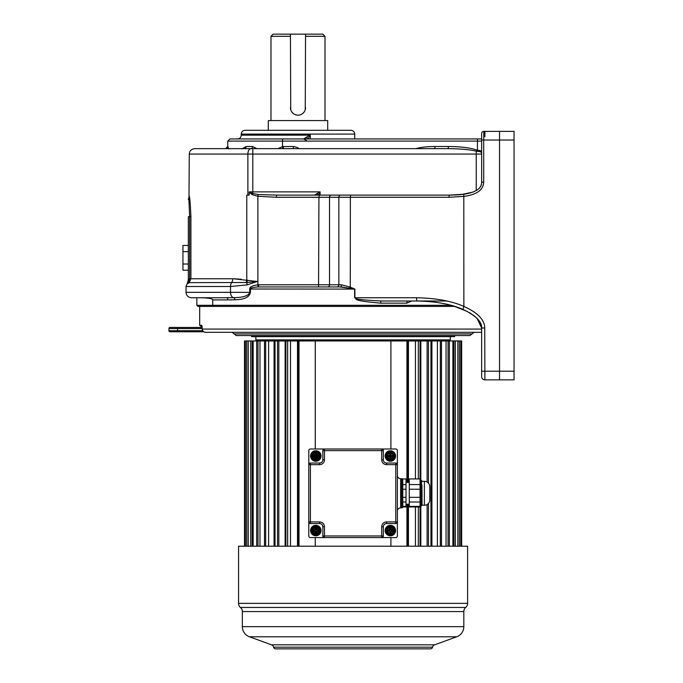<?xml version="1.0" encoding="UTF-8"?>
<svg xmlns="http://www.w3.org/2000/svg" width="683" height="683" viewBox="0 0 683 683"><rect width="100%" height="100%" fill="white"/><g stroke="black" fill="none" stroke-linecap="round" stroke-linejoin="round"><path stroke-width="1.02" d="M247.348 280.081A5.404 2.98 -81.6 0 1 246.794 282.472L246.076 282.523A5.404 3.082 -79.6 0 0 246.776 279.962L246.776 195.116L249.175 195.116L249.175 192.179L251.976 194.587L257.875 196.294L257.875 281.541L233.441 278.784M234.721 278.801L236.224 278.852M237.744 278.929L238.982 279.006M240.177 279.099L241.167 279.193M481.643 329.078L202.296 329.078C202.484 331.042 203.56 332.126 205.523 332.314L481.643 332.314L481.643 371.211L481.643 327.994C482.019 321.719 475.778 315.52 462.937 309.399C451.267 304.191 435.899 301.382 416.826 300.99L380.994 300.99C349.687 299.359 358.148 298.437 354.887 297.745L354.887 289.105L340.125 286.945L327.746 286.945A2.16 1.767 -90 0 0 329.522 284.785L329.522 197.276L338.862 197.276L338.862 284.785L258.302 284.794C252.522 285.46 249.662 286.894 249.722 289.105L249.722 292.341C248.655 295.807 243.25 297.575 233.501 297.651L225.544 297.745L233.501 297.651A5.404 3.68 -90 0 1 230.512 292.35L186.032 292.35L186.032 286.493L187.475 282.822L187.825 283.624L189.208 282.634L190.907 278.775L190.907 216.724C190.369 204.285 189.823 197.447 189.276 196.2C189.823 197.447 190.369 204.285 190.907 216.724L189.643 216.724L188.807 197.882L189.643 216.724L189.643 278.775L188.337 281.908L188.337 278.971M190.898 215.222L190.907 216.127M246.076 282.523L189.208 282.634A3.244 1.844 50.1 0 0 189.276 280.636L188.337 281.908A3.244 3.184 180 0 1 187.825 283.624M188.337 280.474L188.337 280.918M188.337 264.022L182.933 264.022L182.933 270.22L188.337 270.22L188.337 278.775L188.337 216.724C188.337 194.484 188.337 194.484 188.337 216.724L188.337 245.436L182.933 245.436L182.933 251.634L188.337 251.634M189.276 154.068C189.592 150.781 191.394 148.988 194.681 148.663L250.96 148.663A5.404 3.074 90 0 0 247.886 154.068L189.276 154.068L188.978 200.025M182.933 264.022L182.933 251.634M186.032 286.493L230.512 286.493L247.22 284.871L256.842 281.627L246.794 282.472A5.404 1.921 72.2 0 0 247.22 284.871M249.175 192.179L252.804 193.502A2.16 0.692 125.7 0 0 251.976 194.587M250.96 148.663L252.804 148.663L252.804 193.502L258.242 194.527L276.624 195.116L276.265 197.276L329.522 197.276A2.16 1.767 90 0 1 331.289 195.116L449.235 195.116L463.8 194.254C475.914 192.401 481.865 188.371 481.643 182.156L481.643 133.535L481.643 140.024L483.701 140.024L483.803 131.375L514.051 131.375L514.051 379.85L484.887 379.85L484.734 327.994C484.623 319.789 477.665 312.601 463.859 306.428C451.728 301.024 435.933 298.13 416.468 297.745L354.622 297.745L354.622 289.105L250.473 289.003M327.772 195.116L314.496 195.116L320.105 191.88L320.105 195.116L449.243 195.116L448.996 197.276L463.859 196.397C476.751 194.698 483.368 189.951 483.701 182.156L483.701 140.024L514.051 140.024M258.242 194.527L257.875 196.294L276.265 197.276M276.624 195.116L331.289 195.116M314.496 195.116L283.112 195.116M355.672 195.116L341.765 195.116M418.03 148.083L415.802 148.663C420.651 147.255 427.029 146.538 434.943 146.504A2.16 0.478 90 0 1 434.473 148.663L447.894 148.663C460.342 148.74 469.793 149.577 476.239 151.182A2.16 0.452 109.7 0 0 476.717 150.029L477.426 150.2C480.636 150.482 482.036 151.233 481.643 152.446L481.643 141.099L477.426 141.099A2.16 0.478 90 0 1 477.904 138.939L473.208 138.939M468 149.748L463.526 149.287M452.573 148.715L450.498 148.681M448.364 146.828A2.16 0.478 -90 0 0 448.372 146.504C460.82 146.606 470.271 147.784 476.717 150.029M316.861 193.494A3.244 1.221 45 0 1 318.474 195.099M319.174 195.116L318.483 195.116L320.105 191.88L249.269 191.88M241.816 148.971L246.085 146.504L252.531 146.504A2.16 1.4 90 0 1 251.131 148.663L447.894 148.663A2.16 0.478 90 0 0 448.372 146.504L434.943 146.504M434.414 148.663L299.077 148.663M287.347 148.663L292.896 148.663A2.16 0.478 -90 0 0 293.374 146.504C296.448 147.144 298.351 147.869 299.103 148.663M198.335 148.663L206.07 148.663M431.084 146.572L427.541 146.768M424.408 147.058L423.46 147.169M422.615 147.272L420.566 147.588M225.749 148.663L225.766 148.663A2.16 2.16 90 0 0 227.9 146.504L228.643 148.971L227.772 146.504L227.772 141.099L229.932 138.939L477.904 138.939M476.35 138.939L481.643 138.939L481.643 136.779L481.643 138.939M306.513 140.561L303.713 138.939L306.343 137.198A3.244 1.605 43.3 0 1 308.024 138.939L310.313 135.157L241.27 135.157C241.048 137.454 239.784 138.717 237.488 138.939M306.343 137.198L310.313 135.157L310.313 138.939M245.052 130.299L350.925 130.299C353.222 130.521 354.477 131.785 354.708 134.081L241.27 134.081C241.492 131.785 242.755 130.521 245.052 130.299M297.984 130.299L257.474 130.299L268.282 130.299L268.282 120.575L327.695 120.575L327.695 130.299L338.503 130.299L297.984 130.299M305.549 36.31L324.997 36.31L324.997 120.575M290.429 36.31L270.98 36.31L270.98 120.575M305.25 109.724L305.549 34.15L322.837 34.15L324.997 36.31M270.98 36.31L273.14 34.15L290.429 34.15L290.727 109.724M305.549 34.15L290.429 34.15M302.851 34.15L293.127 34.15M291.624 111.696L293.041 113.327M294.851 114.496L296.909 115.094M298.087 115.171L299.052 115.094M301.126 114.488L301.92 114.07M302.945 113.327L304.353 111.696M290.429 107.615A7.564 7.564 0 0 0 297.984 115.171A7.564 7.564 0 0 0 305.549 107.615M250.456 292.546L250.465 292.35C249.372 297.19 244.173 299.666 234.884 299.769L229.078 299.905M230.547 299.888L231.793 299.871M247.22 297.071L247.835 296.67M446.614 300.99L411.849 300.99L406.795 303.15L380.61 303.15C349.397 300.426 357.892 298.898 354.622 297.745M226.278 297.745L225.544 297.745L226.278 297.745A2.16 1.759 -90 0 1 228.037 299.905L212.729 299.905L212.729 305.31L213.668 306.385M212.729 299.905C212.567 298.633 208.546 297.916 200.674 297.745L196.841 297.745L196.841 305.31L197.916 306.394L213.694 306.394M481.378 184.393L480.593 186.399M480.49 186.579L479.364 188.115M476.785 190.25L473.003 192.085L461.375 194.553M460.709 194.621L458.336 194.817M457.593 194.868L454.178 195.039M452.88 195.073L449.235 195.116M481.643 375.735L481.643 371.211L499.538 371.211L499.538 131.375M481.643 374.839L481.643 371.211M481.643 136.779L481.643 134.619M225.544 297.745L191.436 297.745C188.158 297.429 186.357 295.628 186.032 292.35M200.674 297.745L201.425 297.754M202.296 297.771L205.224 297.908M206.198 297.984L209.177 298.377M233.501 297.651A2.16 1.665 -92.3 0 1 234.884 299.769M354.887 289.105L350.362 287.125L341.543 284.785A2.16 1.417 -90 0 1 340.125 286.945L258.02 286.945C252.941 287.278 250.422 288.004 250.465 289.105L250.465 292.35L230.512 292.35L230.512 286.493A5.404 3.68 90 0 1 231.622 282.634A5.404 3.68 -90 0 0 232.724 278.775L188.337 278.775L188.337 279.603M258.823 284.785L258.464 286.945L258.908 286.945M320.105 195.116L319.294 195.116L318.935 197.276L318.568 286.945L327.746 286.945L268.889 286.945M481.643 133.535A2.16 2.16 0 0 1 483.803 131.375A2.16 2.16 0 0 0 481.643 133.535A2.16 2.16 0 0 1 483.803 131.375M247.886 195.116L247.886 154.068L476.239 154.068L476.239 151.182L477.263 151.302C480.098 151.506 481.498 152.044 481.481 152.907A2.16 1.229 180 0 0 481.643 152.446M477.263 151.302A2.16 0.47 95.5 0 0 477.426 150.2L477.426 141.099L282.531 141.099L282.531 146.572L293.374 146.504A2.16 0.478 90 0 1 292.896 148.663M481.481 152.907L481.643 154.068L476.239 154.068L476.239 190.574M252.531 146.504L256.919 148.663M278.007 148.663L282.531 146.572A2.16 0.47 81.5 0 1 282.446 148.663M282.975 148.663A2.16 0.478 90 0 0 283.445 146.504M481.643 376.606A3.244 3.244 0 0 0 484.887 379.85A3.244 3.244 0 0 1 481.643 376.606A3.244 3.244 0 0 0 484.887 379.85A3.244 3.244 0 0 1 481.643 376.606A3.244 3.244 0 0 0 484.887 379.85M470.655 313.377L469.033 312.413M467.428 311.533L453.768 306.104M453.478 306.018L446.264 304.148C435.925 301.963 426.115 300.904 416.826 300.99L416.468 297.745M484.734 327.994L481.643 327.994L477.041 318.38M475.513 316.929L473.165 315.059M340.638 195.116A2.16 1.767 90 0 0 338.862 197.276L350.362 197.276L350.277 288.124M337.095 286.945A2.16 1.767 -90 0 0 338.862 284.785L341.543 284.785A2.16 1.417 90 0 1 340.902 286.595M340.134 286.945L341.526 286.997M342.337 287.065L343.259 287.167M344.181 287.287L344.65 287.355M346.059 287.56L346.52 287.628M348.347 287.902L350.123 288.115M380.61 303.15L380.994 300.99L407.555 300.99L387.278 300.99M450.31 336.642L450.31 339.878L255.86 339.878L255.86 336.642M454.63 335.558L454.63 336.642L251.532 336.642L251.532 335.558L353.085 335.558L236.275 335.558L234.184 333.936L281.78 333.936M424.382 333.936L471.987 333.936L469.895 335.558L353.085 335.558M205.523 332.314C203.244 331.887 202.151 330.803 202.262 329.078L201.767 325.296L202.296 329.078M202.125 326.5A2.16 2.134 90 0 1 201.767 325.296L199.684 325.296L199.684 306.394L454.707 306.394M203.722 331.776L170.024 331.776A1.084 1.084 0 0 1 168.949 330.7L168.949 328.54A1.084 1.084 0 0 1 170.024 327.456L202.236 327.456L199.684 325.296M172.193 331.776L177.589 331.776L172.193 331.776M168.949 330.7A1.084 1.084 0 0 0 170.024 331.776A1.084 1.084 0 0 1 168.949 330.7L177.589 330.7L177.589 328.54L202.262 328.54M170.024 327.456A1.084 1.084 0 0 0 168.949 328.54L177.589 328.54L177.589 327.456M298.053 546.221L298.053 340.962L287.637 340.962L287.637 546.221M285.895 546.221L285.895 340.962L287.637 340.962M285.895 340.962L277.529 340.962L277.529 546.221M275.036 546.221L275.036 340.962L277.529 340.962M275.036 340.962L244.514 340.962L244.514 546.221M461.657 546.221L461.657 340.962L299.009 340.962L299.009 546.221M298.053 340.962L299.009 340.962M428.463 340.962L428.463 483.18M428.463 503.388L428.463 546.221M418.329 340.962L418.329 478.945M418.329 506.957L418.329 546.221M406.94 340.962L406.94 482.369M406.94 504.199L406.94 546.221M290.506 546.221L290.506 340.962M297.481 546.221L297.481 340.962M285.118 546.221L285.118 340.962M278.835 546.221L278.835 340.962M274.062 546.221L274.062 340.962M268.598 546.221L268.598 340.962M265.661 546.221L265.661 340.962M264.526 546.221L264.526 340.962M259.975 546.221L259.975 340.962M257.978 546.221L257.978 340.962M256.688 546.221L256.688 340.962M253.145 546.221L253.145 340.962M252.121 546.221L252.121 340.962M250.704 546.221L250.704 340.962M248.236 546.221L248.236 340.962M248.202 546.221L248.202 340.962M246.691 546.221L246.691 340.962M245.351 546.221L245.351 340.962M244.719 546.221L244.719 340.962M461.435 546.221L461.435 340.962M460.786 546.221L460.786 340.962M459.42 546.221L459.42 340.962M457.909 546.221L457.909 340.962M457.858 546.221L457.858 340.962M455.365 546.221L455.365 340.962M453.956 546.221L453.956 340.962M452.914 546.221L452.914 340.962M449.346 546.221L449.346 340.962M448.065 546.221L448.065 340.962M446.05 546.221L446.05 340.962M441.483 546.221L441.483 340.962M440.339 546.221L440.339 340.962M437.393 546.221L437.393 340.962M431.912 546.221L431.912 340.962M430.947 546.221L430.947 340.962M427.123 546.221L427.123 504.498M427.123 482.07L427.123 340.962M420.83 546.221L420.83 506.641M420.83 479.312L420.83 340.962M420.054 546.221L420.054 340.962M415.426 546.221L415.426 506.957M415.426 478.945L415.426 340.962M408.443 546.221L408.443 504.199M408.443 482.369L408.443 340.962M407.871 546.221L407.871 504.199M407.871 482.369L407.871 340.962M390.898 546.221L390.898 537.581M390.898 448.996L390.898 340.962M315.273 546.221L315.273 537.581M315.273 448.996L315.273 340.962M320.318 527.874A5.242 5.242 0 0 0 320.105 527.549L319.482 527.985L319.875 528.659A1.622 1.622 0 0 1 319.943 529.112L319.943 532.006A1.622 1.622 0 0 1 319.875 532.45A4.482 4.482 0 0 0 319.875 528.659L320.566 528.343A5.242 5.242 0 0 1 320.566 532.766L319.875 532.45L319.482 533.133A1.622 1.622 0 0 1 319.132 533.406L316.622 534.849A1.622 1.622 0 0 1 316.203 535.02A4.482 4.482 0 0 0 319.482 533.133L320.105 533.56A5.242 5.242 0 0 1 316.272 535.771L316.203 535.02L315.418 535.02A1.622 1.622 0 0 1 315 534.849L312.498 533.406A1.622 1.622 0 0 1 312.14 533.133L311.525 533.56A5.242 5.242 0 0 0 320.566 528.343A5.242 5.242 0 0 0 310.577 530.554A5.242 5.242 0 0 0 311.525 533.56L311.064 532.774A5.242 5.242 0 0 0 320.105 533.56L320.566 532.766A5.242 5.242 0 0 0 320.566 528.343L320.105 527.549A5.242 5.242 0 0 0 316.272 525.338L316.203 526.089L315.418 526.089L315.35 525.338A5.242 5.242 0 0 0 311.525 527.549L311.064 528.343A5.242 5.242 0 0 0 311.064 532.766L311.747 532.45L312.14 533.133A4.482 4.482 0 0 0 315.418 535.02L315.35 535.771M316.195 534.106L318.696 532.655A0.76 0.76 0 0 0 319.081 532.006L319.081 529.112A0.76 0.76 0 0 0 318.696 528.454L316.195 527.003A0.76 0.76 0 0 0 315.435 527.003L312.934 528.454A0.76 0.76 0 0 0 312.549 529.112L312.549 532.006A0.76 0.76 0 0 0 312.934 532.655L315.435 534.106A0.76 0.76 0 0 0 316.195 534.106L318.859 532.936A1.084 1.084 0 0 0 319.396 532.006L319.396 529.112A1.084 1.084 0 0 0 318.859 528.172L316.357 526.73A1.084 1.084 0 0 0 315.273 526.73L312.771 528.172A1.084 1.084 0 0 0 312.225 529.112L312.225 532.006A1.084 1.084 0 0 0 312.771 532.936L315.273 534.388A1.084 1.084 0 0 0 316.357 534.388L316.622 534.849M315.35 525.338A5.242 5.242 0 0 0 311.525 527.549L312.14 527.985A1.622 1.622 0 0 1 312.498 527.703L315 526.26A1.622 1.622 0 0 1 315.418 526.089A4.482 4.482 0 0 0 312.14 527.985L311.747 528.659L311.064 528.343A5.242 5.242 0 0 1 311.089 528.292M319.081 529.112L319.396 529.112A1.084 1.084 0 0 0 318.859 528.172L319.132 527.703L316.622 526.26L316.357 526.73A1.084 1.084 0 0 0 315.273 526.73L315.435 527.003M324.459 459.796L322.837 459.796A3.244 3.244 0 0 1 319.593 463.04A3.244 3.244 0 0 0 322.837 459.796L322.837 450.609A1.622 1.622 0 0 1 324.459 448.996A1.622 1.622 0 0 0 322.837 450.609L324.459 450.609L324.459 459.796A4.858 4.858 0 0 1 319.593 464.653L308.793 464.653L308.793 450.609A1.622 1.622 0 0 1 310.415 448.996L324.459 448.996L324.459 450.609L381.712 450.609L381.712 448.996L395.756 448.996A1.622 1.622 0 0 1 397.378 450.609L397.378 464.653A1.622 1.622 0 0 0 395.756 463.04A1.622 1.622 0 0 1 397.378 464.653L395.756 464.653L395.756 463.04L386.578 463.04A3.244 3.244 0 0 1 383.334 459.796A3.244 3.244 0 0 0 386.578 463.04L386.578 464.653A4.858 4.858 0 0 1 381.712 459.796L381.712 450.609L383.334 450.609L383.334 459.796L381.712 459.796M395.013 458.413A5.242 5.242 0 0 0 395.295 457.755L394.484 457.465A4.371 4.371 0 0 0 394.484 454.562L393.673 453.162A4.371 4.371 0 0 0 391.163 451.711L389.549 451.711A4.371 4.371 0 0 0 387.03 453.17L386.228 454.562A4.371 4.371 0 0 0 386.228 457.465L387.039 458.865A4.371 4.371 0 0 0 389.549 460.316L391.163 460.316A4.371 4.371 0 0 0 393.681 458.865L394.484 457.465L394.484 454.562L395.295 454.272A5.242 5.242 0 0 0 395.184 453.973M394.629 452.983A5.242 5.242 0 0 0 391.316 450.865L389.395 450.865A5.242 5.242 0 0 0 385.869 453.307M391.171 450.84A5.242 5.242 0 0 0 390.667 450.78M385.699 453.614A5.242 5.242 0 0 0 385.528 458.054M386.083 459.044A5.242 5.242 0 0 0 389.395 461.162L391.316 461.162A5.242 5.242 0 0 0 394.842 458.72M389.541 461.187A5.242 5.242 0 0 0 390.044 461.247M320.549 453.777A5.242 5.242 0 0 1 320.609 453.905L319.789 452.607A5.242 5.242 0 0 0 316.775 450.865L314.846 450.865L315.008 451.711L312.251 453.358L311.687 454.562A4.371 4.371 0 0 0 311.687 457.465L312.49 458.865A4.371 4.371 0 0 0 315.008 460.316L316.622 460.316A4.371 4.371 0 0 0 319.132 458.865L319.943 457.465A4.371 4.371 0 0 0 319.943 454.562L319.132 453.17A4.371 4.371 0 0 0 316.622 451.711L315.008 451.711A4.371 4.371 0 0 0 312.49 453.17L311.832 452.607L311.013 453.905A5.242 5.242 0 0 1 311.166 453.597M311.371 453.239A5.242 5.242 0 0 1 311.713 452.761M315.666 450.78A5.242 5.242 0 0 1 316.605 450.831M313.591 453.529L312.549 454.255L312.549 455.33A3.33 3.33 0 0 1 313.591 453.529L314.778 452.846A3.33 3.33 0 0 1 316.852 452.846L318.039 453.529A3.33 3.33 0 0 1 319.081 455.33L319.396 454.255A0.538 0.538 0 0 0 319.132 453.785L316.084 452.026A0.538 0.538 0 0 0 315.546 452.026L312.498 453.785A0.538 0.538 0 0 0 312.225 454.255L312.225 457.772A0.538 0.538 0 0 0 312.498 458.242L315.546 460A0.538 0.538 0 0 0 316.084 460L319.132 458.242A0.538 0.538 0 0 0 319.396 457.772L319.396 454.255A0.538 0.538 0 0 0 319.132 453.785L320.037 452.914A5.242 5.242 0 0 1 320.19 453.128M311.081 458.25A5.242 5.242 0 0 1 311.013 458.122L311.832 459.42L312.49 458.865L315.008 460.316L314.846 461.162A5.242 5.242 0 0 1 311.832 459.42A5.242 5.242 0 0 0 314.846 461.162L316.775 461.162A5.242 5.242 0 0 0 319.789 459.42L320.609 458.122A5.242 5.242 0 0 1 320.464 458.43M320.259 458.788A5.242 5.242 0 0 1 319.917 459.266M315.956 461.247A5.242 5.242 0 0 1 315.025 461.196M312.549 455.33L312.225 457.772A0.538 0.538 0 0 0 312.498 458.242L311.593 459.113A5.242 5.242 0 0 1 311.439 458.899M312.66 454.067L312.498 453.785A0.538 0.538 0 0 0 312.225 454.255L311.013 453.905L311.687 454.562L311.687 457.465L310.876 457.755A5.242 5.242 0 0 1 310.577 456.013A5.242 5.242 0 0 0 310.876 457.755L312.225 457.772M381.712 526.772L383.334 526.772L383.334 535.959A1.622 1.622 0 0 1 381.712 537.581A1.622 1.622 0 0 0 383.334 535.959L381.712 535.959L381.712 526.772A4.858 4.858 0 0 1 386.578 521.914L397.378 521.914L397.378 535.959A1.622 1.622 0 0 1 395.756 537.581L381.712 537.581L381.712 535.959L324.459 535.959L324.459 537.581L310.415 537.581A1.622 1.622 0 0 1 308.793 535.959L308.793 521.914A1.622 1.622 0 0 0 310.415 523.537A1.622 1.622 0 0 1 308.793 521.914L310.415 521.914L310.415 523.537L319.593 523.537A3.244 3.244 0 0 1 322.837 526.772A3.244 3.244 0 0 0 319.593 523.537L319.593 521.914A4.858 4.858 0 0 1 324.459 526.772L324.459 535.959L322.837 535.959L322.837 526.772L324.459 526.772M393.621 529.112A0.76 0.76 0 0 0 393.237 528.454L390.736 527.003A0.76 0.76 0 0 0 389.976 527.003L387.474 528.454A0.76 0.76 0 0 0 387.09 529.112L387.09 532.006A0.76 0.76 0 0 0 387.474 532.655L389.976 534.106A0.76 0.76 0 0 0 390.736 534.106L393.237 532.655A0.76 0.76 0 0 0 393.621 532.006L393.946 529.112A1.084 1.084 0 0 0 393.399 528.172L390.898 526.73A1.084 1.084 0 0 0 389.814 526.73L387.312 528.172A1.084 1.084 0 0 0 386.766 529.112L386.766 532.006A1.084 1.084 0 0 0 387.312 532.936L389.814 534.388A1.084 1.084 0 0 0 390.898 534.388L393.399 532.936A1.084 1.084 0 0 0 393.946 532.006L393.946 529.112L394.484 529.112A1.622 1.622 0 0 0 394.424 528.659L394.023 527.985A4.482 4.482 0 0 0 390.753 526.089L389.959 526.089A4.482 4.482 0 0 0 386.689 527.985L386.288 528.659A4.482 4.482 0 0 0 386.288 532.45L386.689 533.133A4.482 4.482 0 0 0 389.959 535.02L390.753 535.02A4.482 4.482 0 0 0 394.023 533.133L394.424 532.45A4.482 4.482 0 0 0 394.424 528.659L395.107 528.343A5.242 5.242 0 0 1 394.902 533.15M393.237 532.655L393.673 533.406A1.622 1.622 0 0 0 394.023 533.133L394.646 533.56A5.242 5.242 0 0 1 390.813 535.771A5.242 5.242 0 0 0 390.813 525.338A5.242 5.242 0 0 1 394.646 527.549A5.242 5.242 0 0 0 386.066 527.549A5.242 5.242 0 0 1 389.899 525.338A5.242 5.242 0 0 0 385.605 528.343A5.242 5.242 0 0 1 385.81 527.959M389.976 534.106L389.549 534.849A1.622 1.622 0 0 0 389.959 535.02L389.899 535.771A5.242 5.242 0 0 1 386.066 533.56A5.242 5.242 0 0 0 394.646 533.56L395.107 532.766A5.242 5.242 0 0 0 395.107 528.343M385.63 532.825A5.242 5.242 0 0 1 385.613 532.791A5.242 5.242 0 0 0 389.899 535.771M387.09 532.006L386.228 532.006A1.622 1.622 0 0 0 386.288 532.45L385.605 532.766A5.242 5.242 0 0 1 385.605 528.343A5.242 5.242 0 0 0 385.605 532.766L386.066 533.56L386.689 533.133A1.622 1.622 0 0 0 387.039 533.406L387.474 532.655M310.415 448.996L381.712 448.996A1.622 1.622 0 0 1 383.334 450.609M383.334 526.772A3.244 3.244 0 0 1 386.578 523.537L395.756 523.537A1.622 1.622 0 0 0 397.378 521.914L397.378 450.609M397.378 511.106A3.244 3.244 0 0 1 400.622 507.87L401.698 507.87A1.084 1.084 0 0 0 402.782 506.786L402.782 479.782A1.084 1.084 0 0 0 401.698 478.698L401.698 507.87M397.378 475.462A3.244 3.244 0 0 0 400.622 478.698L401.698 478.698M402.782 479.876L402.782 478.945L406.018 478.945L406.018 506.957L402.782 506.957L402.782 486.364M406.018 489.233L402.782 489.233L402.782 486.697M402.782 489.233L402.782 497.335L406.018 497.335M406.018 502.014L402.782 502.014L402.782 500.161M402.782 506.709L402.782 502.014M422.214 481.327L424.382 481.319A5.404 5.404 0 0 1 429.786 486.723L429.786 499.845A5.404 5.404 0 0 1 424.382 505.249L422.06 505.104L421.949 485.297C421.249 483.282 421.343 481.959 422.222 481.319L421.146 480.243L421.01 485.032A1.084 0.709 166.8 0 0 421.949 485.297M421.146 480.192L420.062 478.945L409.262 478.945L409.262 506.957L420.062 506.957L421.121 506.103A1.084 1.084 90 0 1 422.179 505.249M409.262 484.554L420.062 484.554L421.01 485.032L421.01 489.233L421.949 489.566M409.262 489.233L421.01 489.233L421.01 497.335L421.949 497.002M409.262 497.335L421.01 497.335L421.01 501.535A1.084 0.709 -166.8 0 1 421.949 501.271M409.262 502.014L420.062 502.014L421.01 501.535L421.121 506.103M420.941 481.25L421.146 480.243A1.084 1.084 -179.4 0 0 422.222 481.319A1.084 1.084 0 0 1 421.992 481.302M406.018 482.369L409.262 482.369M406.018 504.199L409.262 504.199M322.837 459.796A3.244 3.244 0 0 1 319.593 463.04L310.415 463.04A1.622 1.622 0 0 0 308.793 464.653L308.793 535.959M319.593 521.914L310.415 521.914L310.415 463.04M395.756 537.581L324.459 537.581A1.622 1.622 0 0 1 322.837 535.959M386.578 464.653L395.756 464.653L395.756 523.537M393.673 533.406L391.163 534.849A1.622 1.622 0 0 1 390.753 535.02L390.813 535.771M387.474 528.454L387.039 527.703A1.622 1.622 0 0 0 386.689 527.985L386.066 527.549L385.605 528.343L386.288 528.659A1.622 1.622 0 0 0 386.228 529.112L386.228 532.006M394.484 529.112L394.484 532.006A1.622 1.622 0 0 1 394.424 532.45L395.107 532.766M389.976 527.003L389.814 526.73A1.084 1.084 0 0 1 390.898 526.73L391.163 526.26L393.673 527.703A1.622 1.622 0 0 1 394.023 527.985L394.646 527.549M391.163 526.26A1.622 1.622 0 0 0 390.753 526.089L390.813 525.338M387.039 527.703L389.549 526.26A1.622 1.622 0 0 1 389.959 526.089L389.899 525.338M387.235 530.554A3.116 3.116 0 0 1 390.352 527.438A3.116 3.116 0 0 1 393.476 530.554A3.116 3.116 0 0 1 390.352 533.671A3.116 3.116 0 0 1 387.235 530.554M390.71 527.993L390.804 527.797A0.538 0.538 0 0 1 391.111 528.283L391.111 529.479L392.623 529.803A0.538 0.538 0 0 1 393.118 530.11L392.623 531.092L391.436 531.092A0.538 0.538 0 0 0 390.898 531.639L390.574 533.15L389.814 532.825L389.814 531.639A0.538 0.538 0 0 0 389.276 531.092L387.765 530.768L388.089 530.017L389.276 530.017A0.538 0.538 0 0 0 389.814 529.479L390.138 527.959L390.898 528.283L390.898 529.479A0.538 0.538 0 0 0 391.436 530.017L392.623 530.017L392.947 530.768L391.111 531.639L391.111 532.825A0.538 0.538 0 0 1 390.804 533.312L389.908 533.312A2.792 2.792 0 0 1 387.594 530.998L387.594 530.11A2.792 2.792 0 0 1 389.908 527.797L390.804 527.797A2.792 2.792 0 0 1 393.118 530.11L392.921 530.204M393.152 530.341L391.436 530.879A0.76 0.76 0 0 0 390.676 531.639L390.574 532.928L390.036 532.825L390.036 531.639A0.76 0.76 0 0 0 389.276 530.879L387.978 530.768L388.089 530.23L389.276 530.23A0.76 0.76 0 0 0 390.036 529.479L390.138 528.181L390.676 528.283L390.676 529.479A0.76 0.76 0 0 0 391.436 530.23L392.623 529.803M393.152 530.768L393.118 530.998A2.792 2.792 0 0 1 390.804 533.312L390.71 533.116M390.574 533.355L390.574 532.928M390.138 527.754L390.138 528.181M388.089 530.23L389.6 529.479L389.6 528.283A0.538 0.538 0 0 1 389.908 527.797L390.002 527.993M387.79 530.904L387.594 530.998A0.538 0.538 0 0 0 388.089 531.314L388.089 530.879M390.002 533.116L389.908 533.312A0.538 0.538 0 0 1 389.6 532.825L389.814 531.639A0.538 0.538 0 0 0 389.276 531.092L388.089 531.314M319.081 455.33L319.081 456.696A3.33 3.33 0 0 1 318.039 458.498L319.132 458.242A0.538 0.538 0 0 0 319.396 457.772L320.754 457.755L319.943 457.465L319.943 454.562L320.754 454.272L319.396 454.255M320.754 457.755A5.242 5.242 0 0 0 320.754 454.272A5.242 5.242 0 0 1 321.053 456.013M312.549 457.772L315.708 459.719L315.239 461.221M312.498 453.785L311.593 452.914M310.577 456.013A5.242 5.242 0 0 1 310.876 454.272A5.242 5.242 0 0 0 310.876 457.755M316.852 452.846L315.708 452.308L315.239 450.806M314.846 450.865A5.242 5.242 0 0 0 311.832 452.607A5.242 5.242 0 0 1 314.846 450.865M315.922 452.308L316.391 450.806M319.132 453.17L319.789 452.607A5.242 5.242 0 0 0 316.775 450.865L316.622 451.711L319.132 453.17M319.132 458.242L320.037 459.113M315.546 460A0.538 0.538 0 0 0 316.084 460L316.391 461.221M316.622 460.316L316.775 461.162A5.242 5.242 0 0 0 319.789 459.42L319.132 458.856L316.622 460.316M314.257 458.711A3.116 3.116 0 0 1 315.811 452.897A3.116 3.116 0 0 1 318.935 456.013A3.116 3.116 0 0 1 314.257 458.711M318.039 458.498L316.852 459.181A3.33 3.33 0 0 1 314.778 459.181M316.127 458.856L316.357 457.098L316.314 458.515L315.051 458.703A0.538 0.538 0 0 1 314.948 458.387L314.735 456.876L313.437 456.876A0.538 0.538 0 0 1 313.13 456.782L312.968 455.698L314.735 455.476A0.538 0.538 0 0 0 315.273 454.929L315.486 453.418L316.314 453.512L316.357 454.929A0.538 0.538 0 0 0 316.895 455.476L318.406 455.689L318.312 456.517L316.895 456.551L318.082 456.227L318.5 456.782A2.792 2.792 0 0 1 316.579 458.703L315.051 458.703A2.792 2.792 0 0 1 313.13 456.782L313.309 455.51L314.735 455.8A0.862 0.862 0 0 0 315.597 454.929L315.597 453.743L316.357 453.64L316.033 454.929A0.862 0.862 0 0 0 316.895 455.8L318.082 455.8L316.895 456.227A0.862 0.862 0 0 0 316.033 457.098L316.135 458.609L315.273 458.387L315.273 457.098A0.538 0.538 0 0 0 314.735 456.551L312.959 456.013M312.968 455.698L313.13 455.245A2.792 2.792 0 0 1 315.051 453.324L316.579 453.324A2.792 2.792 0 0 1 318.5 455.245L318.662 456.329M318.38 456.449L318.5 456.782A0.538 0.538 0 0 1 318.193 456.876L316.895 456.876L316.681 458.387L315.597 458.284L315.597 457.098A0.862 0.862 0 0 0 314.735 456.227L313.548 456.227L314.735 455.8M318.406 455.689L318.5 455.245A0.538 0.538 0 0 0 318.193 455.151L318.38 455.587M316.895 455.8L318.193 455.476M315.597 454.929L315.486 453.418L316.135 453.418L316.033 454.929M315.495 453.17L315.273 453.64M316.895 456.876L316.895 456.551A0.538 0.538 0 0 0 316.357 457.098L316.033 457.098M315.495 458.856L314.948 457.098M314.735 456.876L313.437 456.876M387.03 453.17L389.549 451.711L389.395 450.865A5.242 5.242 0 0 0 386.373 452.607L385.417 454.272A5.242 5.242 0 0 0 385.417 457.755L386.373 459.42A5.242 5.242 0 0 0 389.395 461.162L391.316 461.162A5.242 5.242 0 0 0 394.33 459.42L395.295 457.755A5.242 5.242 0 0 0 395.295 454.272L394.33 452.607A5.242 5.242 0 0 0 391.316 450.865L389.395 450.865A5.242 5.242 0 0 0 386.373 452.607L387.312 453.632A1.084 1.084 0 0 0 386.766 454.571L386.766 457.465A1.084 1.084 0 0 0 387.312 458.395L389.814 459.847A1.084 1.084 0 0 0 390.898 459.847L393.399 458.395A1.084 1.084 0 0 0 393.946 457.465L393.946 454.571A1.084 1.084 0 0 0 393.399 453.632L390.898 452.18A1.084 1.084 0 0 0 389.814 452.18L387.474 453.913A0.76 0.76 0 0 0 387.09 454.571L387.09 457.465A0.76 0.76 0 0 0 387.474 458.114L389.976 459.565A0.76 0.76 0 0 0 390.736 459.565L393.237 458.114A0.76 0.76 0 0 0 393.621 457.465L393.621 454.571A0.76 0.76 0 0 0 393.237 453.913L394.33 452.607A5.242 5.242 0 0 0 391.316 450.865L390.736 452.462A0.76 0.76 0 0 0 389.976 452.462L387.474 453.913M393.681 458.856L394.33 459.42A5.242 5.242 0 0 1 391.316 461.162L391.163 460.316L393.681 458.865L393.237 458.114M385.417 454.272L386.228 454.562L386.228 457.465L385.417 457.755L386.373 459.42L387.03 458.856L389.549 460.316L389.395 461.162M387.235 456.013A3.116 3.116 0 0 1 390.352 452.897A3.116 3.116 0 0 1 393.476 456.013A3.116 3.116 0 0 1 390.352 459.13A3.116 3.116 0 0 1 387.235 456.013M390.574 458.814L389.908 458.771A2.792 2.792 0 0 1 387.594 456.457L387.594 455.57A2.792 2.792 0 0 1 389.908 453.256L390.804 453.256A2.792 2.792 0 0 1 393.118 455.57L393.118 456.457A0.538 0.538 0 0 1 392.623 456.773L391.111 456.876L391.111 458.284A0.538 0.538 0 0 1 390.804 458.771L389.814 458.284L389.489 456.551L387.765 456.227L388.089 455.476L389.489 455.476L389.814 453.743L390.574 453.418L390.898 455.151L392.947 455.8L392.623 456.551L390.898 456.876L390.71 458.575L390.574 456.876A0.649 0.649 0 0 1 391.222 456.227L392.623 456.227L391.222 455.8A0.649 0.649 0 0 1 390.574 455.151L390.574 453.743L390.138 455.151A0.649 0.649 0 0 1 389.489 455.8L388.089 455.8L389.489 456.227A0.649 0.649 0 0 1 390.138 456.876L390.138 458.284L391.111 458.284M390.138 458.814L389.6 456.876L388.089 456.773A0.538 0.538 0 0 1 387.594 456.457L387.79 456.364M387.56 456.227L388.089 456.773M390.138 453.213L389.908 453.256A0.538 0.538 0 0 0 389.6 453.743L390.002 453.452M390.574 453.213L391.111 455.151L392.623 455.254A0.538 0.538 0 0 1 393.118 455.57L392.921 455.663M393.152 455.8L392.623 455.254M387.765 455.8L389.6 455.151L389.6 453.743M392.947 456.244L392.623 456.773M318.935 530.554A3.116 3.116 0 0 1 315.811 533.671A3.116 3.116 0 0 1 312.694 530.554A3.116 3.116 0 0 1 315.811 527.438A3.116 3.116 0 0 1 318.935 530.554M318.62 530.554L318.568 530.998A2.792 2.792 0 0 1 316.255 533.312L315.367 533.312A2.792 2.792 0 0 1 313.053 530.998L313.053 530.11A0.538 0.538 0 0 1 313.548 529.803L315.059 529.479L315.059 528.283A0.538 0.538 0 0 1 315.367 527.797L316.255 527.797A0.538 0.538 0 0 1 316.571 528.283L316.571 529.479L318.082 529.803A0.538 0.538 0 0 1 318.568 530.11L318.082 531.092L316.895 531.092A0.538 0.538 0 0 0 316.357 531.639L316.033 533.15L315.273 532.825L315.273 531.639A0.538 0.538 0 0 0 314.735 531.092L313.224 530.768L313.548 530.017L314.735 530.017A0.538 0.538 0 0 0 315.273 529.479L315.597 527.959L316.357 528.283L316.357 529.479A0.538 0.538 0 0 0 316.895 530.017L318.406 530.554M316.169 527.993L316.255 527.797A2.792 2.792 0 0 1 318.568 530.11L318.611 530.341M316.033 527.754L315.597 527.754M318.372 530.904L318.568 530.998A0.538 0.538 0 0 1 318.082 531.314L316.895 531.314L316.571 532.825A0.538 0.538 0 0 1 316.255 533.312L315.631 533.15M316.033 533.355L315.486 531.639A0.76 0.76 0 0 0 314.735 530.879L313.437 530.768L313.548 530.23L314.735 530.23A0.76 0.76 0 0 0 315.486 529.479L315.597 528.181L316.571 529.479M315.597 533.355L315.597 532.928M315.555 533.141L315.367 533.312A0.538 0.538 0 0 1 315.059 532.825L315.059 531.639L313.548 531.314A0.538 0.538 0 0 1 313.053 530.998L313.01 530.768M313.232 530.264L313.053 530.11A2.792 2.792 0 0 1 315.367 527.797L315.597 528.181M308.793 464.653L308.793 450.609M381.712 448.996L395.756 448.996M397.378 521.914L397.378 535.959M324.459 537.581L310.415 537.581M432.57 647.168A2.16 2.16 -90 0 1 430.461 648.85L275.71 648.85A2.16 2.16 90 0 1 273.601 647.168A3.244 3.244 -90 0 0 271.552 644.829L434.619 644.829A3.244 3.244 90 0 0 432.57 647.168L273.601 647.168M434.619 644.829L456.705 636.795L249.457 636.795L271.552 644.829M456.705 636.795A10.8 10.8 0 0 0 463.817 626.644L242.354 626.644A10.8 10.8 0 0 0 249.457 636.795M242.354 626.644L242.354 611.567L463.817 611.567L463.817 626.644M242.354 611.567A5.404 5.404 -90 0 0 240.459 607.46A5.404 5.404 -90 0 1 238.572 603.362L238.572 546.221L467.599 546.221L467.599 603.362L238.572 603.362M463.817 611.567A5.404 5.404 90 0 1 465.704 607.46A5.404 5.404 90 0 0 467.599 603.362M188.337 216.724L189.643 216.724M196.841 305.31L450.976 305.31M257.875 281.541L258.02 286.945M350.601 195.116L350.362 197.276L448.996 197.276M463.8 194.254L463.859 306.428L462.937 309.399M481.643 182.156L483.701 182.156M484.887 136.779L484.887 131.375M250.465 289.105L249.722 289.105M283.01 138.939A2.16 0.478 90 0 0 282.531 141.099L227.772 141.099M244.488 148.663A2.16 1.597 90 0 0 246.085 146.504M407.555 300.99L407.546 300.99A2.16 0.76 -90 0 0 406.795 303.15M499.538 379.85L499.538 371.211L514.051 371.211M474.079 332.314L471.987 333.936L234.184 333.936L232.092 332.314M202.697 330.7L177.589 330.7L177.589 331.776M319.132 527.703A1.622 1.622 0 0 1 319.482 527.985A4.482 4.482 0 0 0 316.203 526.089A1.622 1.622 0 0 1 316.622 526.26M311.687 532.006L311.687 529.112A1.622 1.622 0 0 1 311.747 528.659A4.482 4.482 0 0 0 311.747 532.45A1.622 1.622 0 0 1 311.687 532.006L312.549 532.006M315 534.849L315.435 534.106M312.498 533.406L312.934 532.655M319.132 533.406L318.696 532.655M319.943 532.006L319.081 532.006M319.038 530.554A3.227 3.227 0 0 1 315.811 533.782A3.227 3.227 0 0 1 312.592 530.554A3.227 3.227 0 0 1 315.811 527.327A3.227 3.227 0 0 1 319.038 530.554M316.195 527.003L316.357 526.73A1.084 1.084 0 0 0 315.273 526.73L315 526.26M312.934 528.454L312.498 527.703M312.549 529.112L311.687 529.112M320.105 527.549A5.242 5.242 0 0 0 316.272 525.338M319.943 529.112L319.396 529.112M400.622 478.698L400.622 507.87M406.018 484.554L402.782 484.554M406.018 506.376L402.782 506.376M424.382 481.319L424.382 505.249M409.262 506.376L420.062 506.376A1.084 0.939 0 0 0 421.061 505.804A1.084 1.059 136 0 1 422.06 505.104M319.593 464.653L319.593 463.04M386.578 521.914L386.578 523.537M389.549 534.849L387.039 533.406M390.736 534.106L391.163 534.849M387.133 530.554A3.227 3.227 0 0 1 390.352 527.327A3.227 3.227 0 0 1 393.579 530.554A3.227 3.227 0 0 1 390.352 533.782A3.227 3.227 0 0 1 387.133 530.554M393.621 532.006L394.484 532.006M393.237 528.454L393.673 527.703M390.736 527.003L390.898 526.73A1.084 1.084 0 0 0 389.814 526.73L389.549 526.26M387.09 529.112L386.228 529.112M388.089 529.803A0.538 0.538 0 0 0 387.594 530.11L387.79 530.204M392.921 530.904L393.118 530.998A0.538 0.538 0 0 1 392.623 531.314M391.436 529.803L391.436 530.23M391.436 531.314L391.436 530.879M391.111 531.639L390.676 531.639M391.111 532.825L390.676 532.825M389.6 532.825L390.036 532.825M389.276 529.803L389.276 530.23M389.6 529.479L390.036 529.479M389.6 528.283L390.036 528.283M391.111 528.283L390.676 528.283M391.111 529.479L390.676 529.479M311.832 459.42A5.242 5.242 0 0 0 314.846 461.162M313.591 458.498A3.33 3.33 0 0 1 312.549 456.696M319.081 454.255L318.039 453.529M315.708 452.308L314.778 452.846M315.708 459.719L316.852 459.181M318.97 457.96L319.081 456.696M316.084 452.026A0.538 0.538 0 0 0 315.546 452.026M313.309 455.51L313.13 455.245A0.538 0.538 0 0 1 313.437 455.151L314.735 455.151L314.948 453.64M316.314 453.512L316.579 453.324A0.538 0.538 0 0 1 316.681 453.64L316.895 455.151L318.193 455.151M316.681 457.098L316.357 457.098A0.538 0.538 0 0 1 316.895 456.551L316.895 456.227M395.594 456.013A5.242 5.242 0 0 0 395.295 454.272L394.33 452.607M394.484 454.571L393.621 454.571M394.484 457.465L393.621 457.465M393.673 453.162L391.163 451.711M389.549 451.719L389.976 452.462M393.237 453.913L390.736 452.462M387.133 456.013A3.227 3.227 0 0 1 390.352 452.786A3.227 3.227 0 0 1 393.579 456.013A3.227 3.227 0 0 1 390.352 459.241A3.227 3.227 0 0 1 387.133 456.013M387.09 454.571L386.228 454.571M387.09 457.465L386.228 457.465M387.474 458.114L387.039 458.865M389.976 459.565L389.549 460.308M390.736 459.565L391.163 460.308M388.089 455.254A0.538 0.538 0 0 0 387.594 455.57L387.79 455.663M392.921 456.364L393.118 456.457A2.792 2.792 0 0 1 390.804 458.771L390.71 458.575M390.002 458.575L389.908 458.771A0.538 0.538 0 0 1 389.6 458.284M390.71 453.452L390.804 453.256A0.538 0.538 0 0 1 391.111 453.743M391.222 456.773L391.222 456.227M391.111 456.876L390.574 456.876M389.6 456.876L390.138 456.876M389.489 456.773L389.489 456.227M389.489 455.254L389.489 455.8M389.6 455.151L390.138 455.151M391.111 455.151L390.574 455.151M391.222 455.254L391.222 455.8M318.082 531.314L316.895 530.879A0.76 0.76 0 0 0 316.135 531.639L316.033 532.928M316.895 529.803L318.082 530.23L318.082 530.879M318.082 529.803L318.082 530.23M316.571 528.283L316.135 528.283M316.895 531.314L316.895 530.879M316.571 531.639L316.135 531.639M316.571 532.825L316.135 532.825M315.059 532.825L315.486 532.825M315.059 531.639L315.486 531.639M314.735 531.314L314.735 530.879M313.548 531.314L313.548 530.879M313.548 529.803L313.548 530.23M314.735 529.803L314.735 530.23M315.059 529.479L315.486 529.479M315.059 528.283L315.486 528.283M316.135 529.479A0.76 0.76 0 0 0 316.895 530.23M465.704 607.46L240.459 607.46M188.337 279.893L187.475 282.822M188.337 281.959L188.337 278.775M188.807 197.882L188.337 199.564M354.708 138.939L354.708 134.081M241.27 135.157L241.27 134.081M227.772 146.504L225.603 148.663M470.024 312.993L475.035 316.519L478.544 320.079M480.226 322.632L481.643 327.951M446.264 304.148L453.427 306.001M453.819 306.121L455.86 306.761M443.019 339.878L443.019 340.962M263.151 339.878L263.151 340.962M311.593 459.113L311.013 458.122M320.037 452.914L320.609 453.905"/></g></svg>

